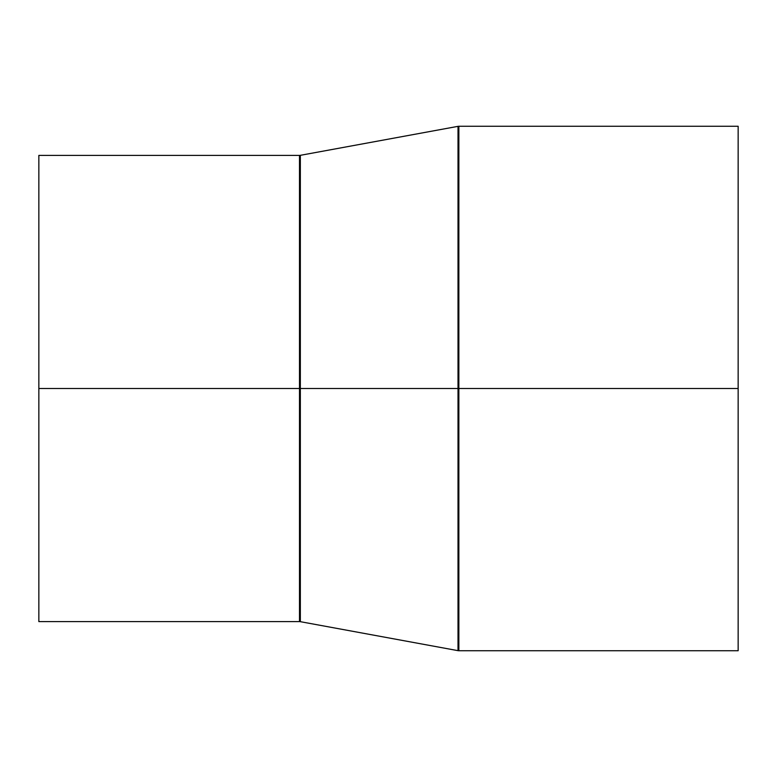 <?xml version="1.0" encoding="UTF-8"?>
<svg xmlns="http://www.w3.org/2000/svg" width="777" height="777" viewBox="0 0 777 777"><rect width="100%" height="100%" fill="white"/><g stroke="black" fill="none" stroke-linecap="round" stroke-linejoin="round"><path stroke-width="1.17" d="M38.85 388.5L38.85 621.6L38.85 388.5L299.495 388.5L38.85 388.5L38.85 155.4L299.495 155.4L299.495 621.6L299.495 388.5L300.34 388.5L300.34 155.322L299.495 621.6L38.85 621.6M738.15 126.262L458.857 126.262L458.857 388.5L738.15 388.5L738.15 126.262L738.15 650.737L738.15 388.5L458.857 388.5L458.857 650.737L458.857 388.5L458.857 650.737L458.012 650.66L458.012 388.5L300.34 388.5L300.34 621.678L299.495 621.6M458.857 388.5L458.012 388.5L458.012 650.66L458.012 388.5L458.857 388.5L458.857 126.262L458.857 388.5M458.012 388.5L458.012 126.34L458.012 388.5L458.012 126.34L300.34 155.322L300.34 388.5L458.012 388.5M300.34 388.5L300.34 621.678L300.34 388.5M300.34 155.322L299.495 155.4M458.012 650.66L300.34 621.678M458.857 650.737L738.15 650.737M458.857 126.262L458.012 126.34"/></g></svg>
